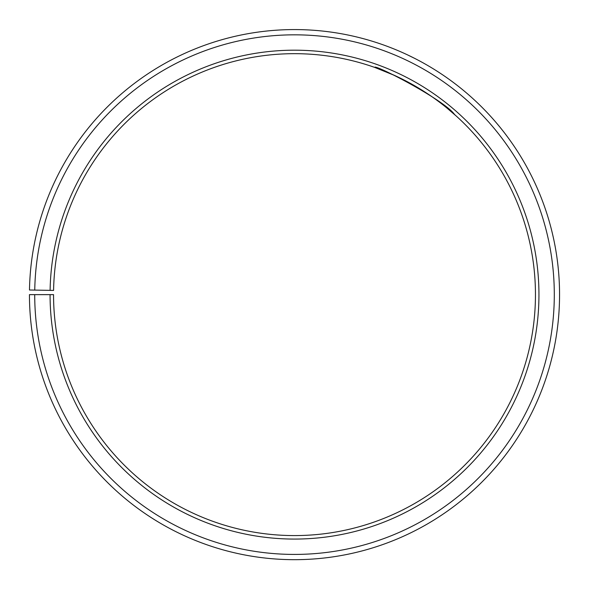 <?xml version="1.0" encoding="UTF-8"?>
<svg xmlns="http://www.w3.org/2000/svg" width="589" height="589" viewBox="0 0 589 589"><rect width="100%" height="100%" fill="white"/><g stroke="black" fill="none" stroke-linecap="round" stroke-linejoin="round"><path stroke-width="0.88" d="M34.714 294.633L29.45 294.633A265.057 265.057 0 0 0 425.692 524.939A265.057 265.057 0 0 0 429.698 66.645A265.057 265.057 0 0 0 29.487 290.002L34.751 290.097A259.793 259.793 0 0 1 427.01 71.166A259.793 259.793 0 0 1 423.093 520.367A259.793 259.793 0 0 1 34.714 294.633L53.547 294.633A240.96 240.96 0 0 0 413.765 504A240.96 240.96 0 0 0 417.402 87.371A240.96 240.96 0 0 0 53.584 290.421L50.102 290.362A244.435 244.435 0 0 1 419.177 84.374A244.435 244.435 0 0 1 415.488 507.026A244.435 244.435 0 0 1 50.065 294.633M34.751 290.097L50.102 290.362M456.711 116.438L446.455 107.618M440.786 103.156C431.973 96.338 421.864 89.756 410.474 83.41M402.405 79.176L394.88 75.569M394.858 75.561L374.795 67.44C373.662 63.524 444.04 99.666 454.612 114.553M470.051 96.036L469.345 95.418M407.345 54.792L414.818 58.451"/></g></svg>
